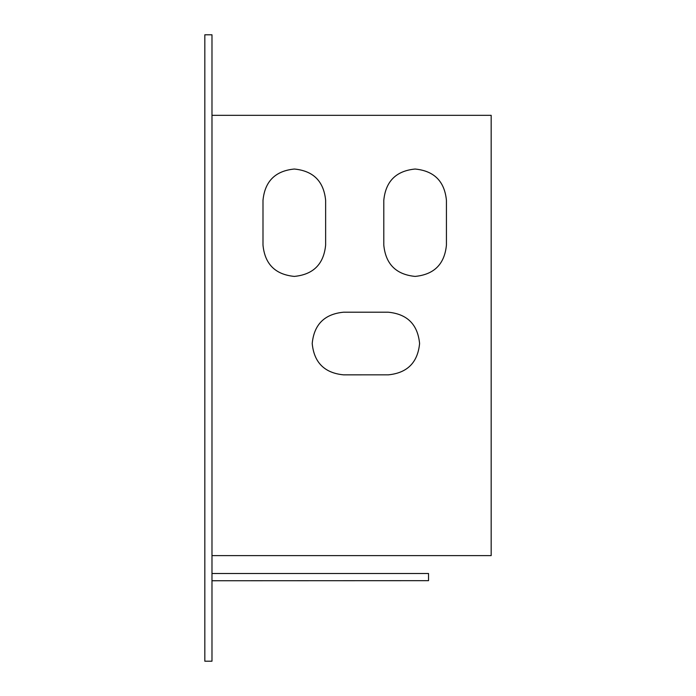 <?xml version="1.0" encoding="UTF-8"?>
<svg xmlns="http://www.w3.org/2000/svg" width="696" height="696" viewBox="0 0 696 696"><rect width="100%" height="100%" fill="white"/><g stroke="black" fill="none" stroke-linecap="round" stroke-linejoin="round"><path stroke-width="1.04" d="M204.824 34.8L204.824 661.2L211.984 661.2L211.984 34.8L204.824 34.8M262.992 200.352L262.992 245.088C264.845 264.115 275.285 274.555 294.312 276.408C313.33 274.555 323.77 264.115 325.632 245.088L325.632 200.352C323.77 181.325 313.33 170.885 294.312 169.032C275.285 170.885 264.845 181.325 262.992 200.352L262.992 199.943M211.984 115.336L491.176 115.336L491.176 555.608L211.984 555.608M388.272 374.848C407.29 372.986 417.731 362.546 419.592 343.528C417.731 324.501 407.29 314.061 388.272 312.208L343.528 312.208C324.501 314.061 314.061 324.501 312.208 343.528C314.061 362.546 324.501 372.986 343.528 374.848L388.664 374.84M383.792 200.352L383.792 245.088C385.654 264.115 396.094 274.555 415.112 276.408C434.139 274.555 444.579 264.115 446.432 245.088L446.432 200.352C444.579 181.325 434.139 170.885 415.112 169.032C396.094 170.885 385.654 181.325 383.792 200.352L383.8 199.943M211.984 573.504L428.536 573.504L428.536 580.664L211.984 580.751"/></g></svg>
